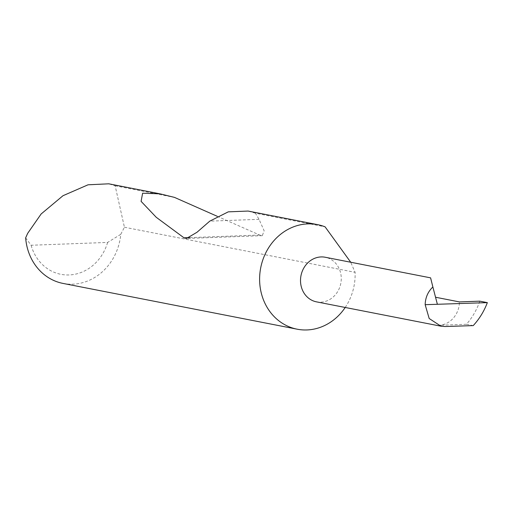 <?xml version="1.0" encoding="UTF-8"?>
<svg xmlns="http://www.w3.org/2000/svg" width="513" height="513" viewBox="0 0 513 513"><rect width="100%" height="100%" fill="white"/><g stroke="black" fill="none" stroke-linecap="round" stroke-linejoin="round"><path stroke-width="0.38" stroke-dasharray="2.56 1.92" d="M316.527 301.862A22.726 20.283 101.1 0 0 341.267 278.809A22.726 20.283 101.1 0 0 325.248 257.257M345.211 307.473A53.262 47.542 101.1 0 0 355.137 275.154A53.262 47.542 101.1 0 0 355.092 272.332L350.725 262.239M63.028 283.42A53.262 47.542 101.1 0 0 120.76 234.338L124.428 227.233L115.143 185.789L108.743 183.808M217.211 216.281L259.636 235.031L262.278 235.679L264.157 230.812L259.052 219.327L255.416 213.216L325.095 226.842M255.416 213.216L248.087 211.055M115.143 185.789L174.478 197.39M479.809 301.163A64.324 57.411 -78.9 0 1 466.445 324.274L438.852 325.293A22.726 20.283 101.1 0 0 459.43 301.913M124.428 227.233L355.092 272.332M120.76 234.338L107.615 242.431L31.107 245.252L25.65 237.846M107.615 242.431A44.74 39.937 -78.9 0 1 69.088 274.955A44.74 39.937 -78.9 0 1 31.107 245.252M466.445 324.274L473.236 325.601M438.852 325.293L445.162 326.524M259.052 219.327L209.772 221.141M259.636 235.031L189.592 237.615M262.278 235.679L186.463 238.474"/><path stroke-width="0.77" d="M325.248 257.257A22.726 20.283 101.1 0 0 300.509 280.31A22.726 20.283 101.1 0 0 316.527 301.862L440.943 326.191L445.162 326.524L473.236 325.601C479.373 318.926 484.08 311.269 487.35 302.632L425.162 304.684C425.367 297.63 427.932 291.717 432.869 286.959L430.599 277.854L325.248 257.257M189.592 237.615L184 237.82L186.463 238.468L197.011 232.254L209.772 221.141L228.272 211.85L248.087 211.055L317.592 224.643A53.262 47.542 101.1 0 1 325.095 226.842L350.725 262.239M317.592 224.643A53.262 47.542 101.1 0 0 259.61 278.674A53.262 47.542 101.1 0 0 297.155 329.192A53.262 47.542 101.1 0 0 345.211 307.473M184 237.82L156.26 217.307L141.094 201.359L142.62 193.202L160.024 193.837L108.743 183.808L88.031 184.802L63.003 195.703L41.143 213.972L27.683 233.332L25.65 237.846A53.262 47.542 101.1 0 0 63.028 283.42L297.155 329.192M160.024 193.837L174.478 197.39L217.211 216.281M432.869 286.959L437.371 304.28L432.869 286.959M435.697 297.271L459.43 301.913L479.809 301.163L487.35 302.632M425.162 304.684L429.182 318.509L440.943 326.191"/></g></svg>
